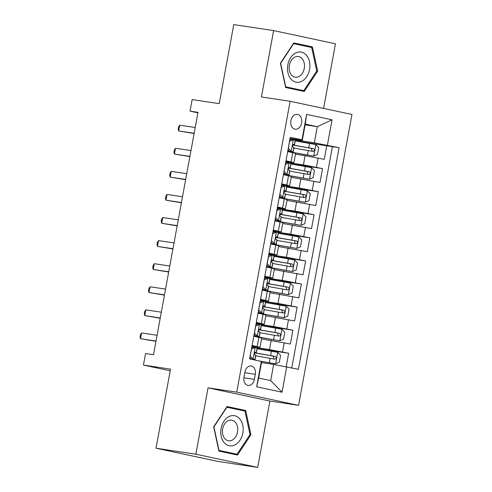 <?xml version="1.0" encoding="UTF-8"?>
<svg xmlns="http://www.w3.org/2000/svg" width="492" height="492" viewBox="0 0 492 492"><rect width="100%" height="100%" fill="white"/><g stroke="black" fill="none" stroke-linecap="round" stroke-linejoin="round"><path stroke-width="0.74" d="M290.913 120.632A7.515 5.461 98.5 0 0 295.145 129.205A7.515 5.461 98.5 0 0 301.608 122.914A7.515 5.461 98.5 0 0 297.377 114.347A7.515 5.461 98.5 0 0 290.913 120.632M323.588 108.418L335.452 43.788L273.613 30.59L233.762 24.6L219.248 103.664L192.151 99.593L190.029 111.137L197.913 112.816M298.576 405.346L351.958 114.47L290.126 101.272L236.738 392.149L298.576 405.346L269.88 401.029L208.042 387.831L195.865 454.202L257.703 467.4L269.88 401.029M257.703 467.4L217.851 461.41L156.013 448.212L170.521 369.148L143.424 365.07L170.22 370.79M195.865 454.202L156.013 448.212M286.19 366.731L288.663 353.274L256.984 348.508M261.56 338.902L290.354 344.037L292.9 330.187L261.221 325.427M265.797 315.815L294.591 320.956L297.137 307.1L265.459 302.34M270.034 292.734L298.828 297.869L301.375 284.019L269.696 279.253M274.272 269.647L303.066 274.782L305.612 260.932L273.933 256.172M278.509 246.56L307.303 251.701L309.843 237.845L278.171 233.085M282.74 223.479L311.541 228.614L314.08 214.764L282.408 209.998M286.977 200.392L315.778 205.527L318.318 191.677L286.639 186.917M291.215 177.304L320.015 182.44L322.555 168.59L290.877 163.83M285.975 160.786L293.915 162.606L285.84 161.505M281.738 183.873L289.677 185.693L281.602 184.592M277.5 206.954L285.44 208.774L277.371 207.679M273.263 230.041L281.203 231.861L273.134 230.76M269.026 253.128L276.965 254.948L268.896 253.847M264.788 276.209L272.728 278.029L264.659 276.935M260.551 299.296L268.491 301.116L260.422 300.015M256.314 322.383L264.259 324.203L256.184 323.103M143.424 365.07L145.54 353.527L153.51 354.726L197.999 112.336L190.029 111.137M254.37 379.357L255.299 374.277A7.282 5.295 98.5 0 0 251.203 365.974A7.282 5.295 98.5 0 0 244.942 372.069L244.007 377.149A7.282 5.295 98.5 0 0 248.103 385.451A7.282 5.295 98.5 0 0 254.37 379.357L243.909 377.782M302.291 140.257L301.983 139.79L290.286 137.293L249.61 358.908L261.313 361.405L261.621 361.872L258.657 378.034L270.686 380.605L273.65 364.443L298.416 369.326L339.086 147.705L314.327 142.828L317.291 126.665L305.261 124.101L302.291 140.257L290.077 138.424M301.983 139.79L306.645 114.396L332.051 119.814L327.389 145.214M286.713 366.829L282.051 392.222L256.652 386.798L261.313 361.405L275.538 363.865L258.946 360.9M285.704 162.243L303.398 164.906L322.555 168.59M295.452 154.224L305.089 155.669L303.398 164.906M281.467 185.33L299.161 187.987L318.318 191.677M277.23 208.417L294.923 211.074L314.08 214.764M272.998 231.498L290.686 234.161L309.843 237.845M268.761 254.585L286.449 257.242L305.612 260.932M264.524 277.673L282.211 280.329L301.375 284.019M260.286 300.753L277.974 303.416L297.137 307.1M256.049 323.841L273.737 326.503L292.9 330.187M252.076 345.464L260.022 347.284L251.947 346.19M251.812 346.928L269.499 349.584L288.663 353.274M291.793 367.911L332.395 146.702L295.114 140.743M305.089 155.669L324.253 159.359L326.793 145.509M253.774 336.233L261.713 338.053L260.022 347.284M264.259 324.203L265.951 314.966L258.011 313.146M268.491 301.116L270.188 291.885L262.248 290.059M272.728 278.029L274.425 268.798L266.486 266.978M276.965 254.948L278.663 245.711L270.723 243.891M281.203 231.861L282.9 222.624L274.96 220.803M285.44 208.774L287.137 199.543L279.198 197.722M289.677 185.693L291.375 176.456L283.435 174.635M293.915 162.606L295.612 153.369L287.666 151.548M261.486 362.616L273.65 364.443M208.042 387.831L236.738 392.149M273.613 30.59L261.43 96.961L290.126 101.272M305.126 124.839L317.291 126.665L332.051 119.814M289.942 139.162L314.327 142.828M332.395 146.702L339.086 147.705M258.657 378.034L256.652 386.798M270.686 380.605L282.051 392.222M306.645 114.396L305.261 124.101M250.914 434.768L245.692 410.5L227.07 406.527L213.669 426.816L218.891 451.084L237.513 455.057L250.914 434.768L249.991 434.627M293.798 42.933L280.397 63.228L285.624 87.49L304.247 91.463L317.647 71.174L312.42 46.912L293.798 42.933M239.069 409.83L238.995 409.492L226.824 406.896M238.995 409.492L245.692 410.5M305.796 46.236L293.552 43.308M305.729 45.904L312.42 46.912M316.725 71.039L317.647 71.174M251.633 347.893L253.189 347.235L255.262 347.543L251.498 349.142L250.225 356.067L253.14 359.086L254.954 359.56L251.473 359.308M253.14 359.086L249.628 358.834M255.262 347.543L257.076 348.016L256.27 352.401L255.483 352.161M252.845 347.383L251.744 347.291M251.068 358.779L249.868 357.53M156.025 341.042L140.54 338.717L141.598 332.943L157.083 335.273M255.01 352.327L256.27 352.401M255.453 352.161L255.514 352.167C254.315 352.856 254.149 353.779 255.004 354.941L255.76 355.175L254.954 359.56M155.976 341.3L140.54 338.717L140.042 336.94L140.46 334.634L141.598 332.943M275.538 363.865L279.302 362.272L280.575 355.347L277.654 352.327L257.088 348.674A17.964 0.547 -169.6 0 0 256.959 348.656M255.643 355.808A17.964 0.547 10.4 0 1 255.772 355.833L274.893 359.185C276.609 358.576 276.781 357.653 275.403 356.411L256.283 353.059A17.964 0.547 -169.6 0 0 254.647 352.782M254.598 352.881A14.914 0.455 10.4 0 1 257.291 353.336L273.109 356.067L273.976 358.373M221.111 428.427A15.264 11.101 98.5 0 0 229.217 445.746A15.264 11.101 98.5 0 0 242.833 433.058A15.264 11.101 98.5 0 0 234.727 415.74A15.264 11.101 98.5 0 0 221.111 428.427M222.648 428.87A10.449 7.595 98.5 0 0 228.534 440.795A10.449 7.595 98.5 0 0 237.519 432.044A10.449 7.595 98.5 0 0 231.64 420.125A10.449 7.595 98.5 0 0 222.648 428.87M237.033 454.251L218.989 450.401L213.928 426.89L226.91 407.235L244.954 411.084L250.016 434.596L237.033 454.251L218.823 450.77M290.889 78.991A15.264 11.101 98.5 0 0 306.731 76.66A15.264 11.101 98.5 0 0 306.522 55.319A15.264 11.101 98.5 0 0 290.674 57.644A15.264 11.101 98.5 0 0 290.889 78.991M291.467 74.969A10.449 7.595 98.5 0 0 295.262 77.201A10.449 7.595 98.5 0 0 303.595 70.848A10.449 7.595 98.5 0 0 302.168 58.763A10.449 7.595 98.5 0 0 298.367 56.537A10.449 7.595 98.5 0 0 290.04 62.89A10.449 7.595 98.5 0 0 291.467 74.969M293.361 43.597L311.688 47.49L316.75 71.002L303.761 90.663L285.557 87.176M303.761 90.663L285.717 86.813L280.661 63.302L293.644 43.64M255.871 324.806L257.427 324.148L259.499 324.462L255.735 326.055L254.462 332.979L257.377 336.005L259.192 336.473L254.475 336.122A17.964 0.547 10.4 0 1 253.804 336.061M257.377 336.005L253.86 335.753M259.499 324.462L261.313 324.929L260.508 329.314L259.721 329.08M257.082 324.296L255.981 324.21M255.305 335.692L254.1 334.443M160.263 317.955L144.777 315.63L145.835 309.862L161.321 312.186M259.247 329.246L260.508 329.314M259.69 329.074L259.751 329.087C258.552 329.769 258.386 330.692 259.241 331.854L259.997 332.088L259.192 336.473M160.214 318.213L144.777 315.63L144.273 313.853L144.697 311.547L145.835 309.862M260.108 301.725L261.664 301.061L263.737 301.375L259.967 302.967L258.7 309.898L261.615 312.918L263.429 313.386L258.712 313.041A17.964 0.547 10.4 0 1 258.042 312.974M261.615 312.918L258.097 312.666M263.737 301.375L265.551 301.848L264.745 306.233L263.958 305.993M261.32 301.209L260.219 301.122M259.542 312.605L258.337 311.356M164.5 294.874L149.014 292.543L150.072 286.774L165.558 289.099M263.484 306.159L264.745 306.233M263.921 305.987L263.989 305.999C262.789 306.688 262.623 307.611 263.478 308.767L264.235 309.001L263.429 313.386M164.451 295.126L149.014 292.543L148.51 290.772L148.935 288.46L150.072 286.774M264.345 278.638L265.901 277.98L267.974 278.288L264.204 279.887L262.937 286.811L265.852 289.831L267.666 290.305L262.949 289.954A17.964 0.547 10.4 0 1 262.279 289.886M265.852 289.831L262.334 289.579M267.974 278.288L269.782 278.761L268.983 283.146L268.195 282.906M265.557 278.128L264.456 278.035M263.78 289.524L262.574 288.275M168.731 271.787L153.252 269.462L154.31 263.687L169.795 266.018M267.722 283.072L268.983 283.146M268.158 282.906L268.226 282.912C267.027 283.601 266.861 284.524 267.716 285.686L268.472 285.92L267.666 290.305M168.688 272.045L153.252 269.462L152.748 267.685L153.172 265.379L154.31 263.687M268.583 255.551L270.139 254.893L272.211 255.207L268.441 256.799L267.174 263.724L270.09 266.75L271.904 267.217L267.187 266.867A17.964 0.547 10.4 0 1 266.516 266.805M270.09 266.75L266.572 266.492M272.211 255.207L274.019 255.674L273.22 260.059L272.427 259.825M269.788 255.04L268.693 254.954M268.017 266.436L266.812 265.188M172.969 248.7L157.489 246.375L158.547 240.606L174.033 242.931M271.959 259.991L273.22 260.059M272.396 259.819L272.463 259.831C271.264 260.514 271.098 261.437 271.953 262.599L272.709 262.833L271.904 267.217M172.926 248.958L157.489 246.375L156.985 244.598L157.409 242.292L158.547 240.606M256.024 336.712A14.914 0.455 -169.6 0 1 260.219 337.407L279.776 340.784L283.54 339.185L284.813 332.26L281.891 329.24L261.326 325.593A17.964 0.547 -169.6 0 0 261.197 325.569M279.776 340.784L259.204 337.131A17.964 0.547 -169.6 0 0 253.835 336.245M259.881 332.727A17.964 0.547 10.4 0 1 260.01 332.746L279.13 336.097C280.846 335.489 281.018 334.566 279.64 333.33L260.52 329.978A17.964 0.547 -169.6 0 0 258.884 329.695M258.835 329.794A14.914 0.455 10.4 0 1 261.529 330.249L277.347 332.986L278.214 335.292M260.262 313.625A14.914 0.455 -169.6 0 1 264.456 314.32L284.013 317.697L287.777 316.104L289.05 309.179L286.129 306.153L265.563 302.506A17.964 0.547 -169.6 0 0 265.434 302.482M284.013 317.697L263.441 314.05A17.964 0.547 -169.6 0 0 258.072 313.158M264.118 309.64A17.964 0.547 10.4 0 1 264.247 309.659L283.367 313.017C285.083 312.408 285.255 311.485 283.878 310.243L264.757 306.891A17.964 0.547 -169.6 0 0 263.122 306.614M263.066 306.713A14.914 0.455 10.4 0 1 265.766 307.168L281.584 309.898L282.451 312.205M264.499 290.544A14.914 0.455 -169.6 0 1 268.687 291.239L288.25 294.61L292.014 293.017L293.287 286.092L290.366 283.072L269.8 279.419A17.964 0.547 -169.6 0 0 269.665 279.401M288.25 294.61L267.679 290.963A17.964 0.547 -169.6 0 0 262.31 290.077M268.355 286.553A17.964 0.547 10.4 0 1 268.484 286.578L287.605 289.929C289.321 289.321 289.493 288.398 288.115 287.156L268.995 283.804A17.964 0.547 -169.6 0 0 267.359 283.527M267.304 283.626A14.914 0.455 10.4 0 1 270.003 284.081L285.821 286.811L286.688 289.118M268.737 267.457A14.914 0.455 -169.6 0 1 272.925 268.152L292.488 271.529L296.252 269.93L297.525 263.005L294.603 259.985L274.038 256.332A17.964 0.547 -169.6 0 0 273.903 256.314M292.488 271.529L271.916 267.876A17.964 0.547 -169.6 0 0 266.547 266.99M272.593 263.466A17.964 0.547 10.4 0 1 272.722 263.491L291.842 266.842C293.558 266.233 293.73 265.311 292.346 264.075L273.232 260.723A17.964 0.547 -169.6 0 0 271.59 260.44M271.541 260.539A14.914 0.455 10.4 0 1 274.241 260.994L290.052 263.73L290.926 266.037M272.82 232.47L274.37 231.806L276.449 232.119L272.679 233.712L271.412 240.643L274.327 243.663L276.141 244.13L271.424 243.78A17.964 0.547 10.4 0 1 270.754 243.718M274.327 243.663L270.809 243.411M276.449 232.119L278.257 232.593L277.451 236.978L276.664 236.738M274.026 231.953L272.931 231.867M272.254 243.349L271.049 242.101M177.206 225.619L161.727 223.288L162.784 217.519L178.27 219.844M276.197 236.904L277.451 236.978M276.633 236.732L276.701 236.744C275.502 237.433 275.329 238.356 276.19 239.512L276.947 239.745L276.141 244.13M177.163 225.871L161.727 223.288L161.222 221.517L161.647 219.204L162.784 217.519M272.974 244.37A14.914 0.455 -169.6 0 1 277.162 245.065L296.725 248.442L300.489 246.849L301.762 239.924L298.841 236.898L278.269 233.251A17.964 0.547 -169.6 0 0 278.14 233.226M296.725 248.442L276.153 244.795A17.964 0.547 -169.6 0 0 270.784 243.903M276.83 240.385A17.964 0.547 10.4 0 1 276.959 240.403L296.079 243.761C297.795 243.153 297.967 242.224 296.584 240.988L277.47 237.636A17.964 0.547 -169.6 0 0 275.827 237.359M275.778 237.458A14.914 0.455 10.4 0 1 278.478 237.913L294.29 240.643L295.157 242.95M277.058 209.383L278.607 208.725L280.68 209.032L276.916 210.631L275.643 217.556L278.564 220.576L280.378 221.049L275.661 220.699A17.964 0.547 10.4 0 1 274.991 220.631M278.564 220.576L275.046 220.324M280.68 209.032L282.494 209.506L281.688 213.891L280.901 213.651M278.263 208.872L277.168 208.78M276.492 220.268L275.286 219.02M181.443 202.532L165.964 200.207L167.022 194.432L182.501 196.763M280.434 213.817L281.688 213.891M280.87 213.651L280.932 213.657C279.739 214.346 279.567 215.268 280.428 216.431L281.184 216.665L280.378 221.049M181.4 202.79L165.964 200.207L165.46 198.43L165.884 196.123L167.022 194.432M277.211 221.289A14.914 0.455 -169.6 0 1 281.399 221.984L300.963 225.354L304.726 223.762L305.999 216.837L303.078 213.811L282.506 210.164A17.964 0.547 -169.6 0 0 282.377 210.139M300.963 225.354L280.391 221.708A17.964 0.547 -169.6 0 0 275.022 220.822M281.067 217.298A17.964 0.547 10.4 0 1 281.196 217.323L300.317 220.674C302.033 220.065 302.205 219.143 300.821 217.901L281.701 214.549A17.964 0.547 -169.6 0 0 280.065 214.272M280.016 214.371A14.914 0.455 10.4 0 1 282.715 214.826L298.527 217.556L299.394 219.862M281.295 186.296L282.845 185.638L284.917 185.951L281.153 187.544L279.88 194.469L282.802 197.495L284.616 197.962L279.899 197.612A17.964 0.547 10.4 0 1 279.228 197.55M282.802 197.495L279.284 197.237M284.917 185.951L286.731 186.419L285.926 190.804L285.139 190.57M282.5 185.785L281.399 185.699M280.729 197.181L279.524 195.933M185.681 179.445L170.195 177.12L171.259 171.345L186.739 173.676M284.671 190.736L285.926 190.804M285.108 190.564L285.169 190.576C283.976 191.259 283.804 192.181 284.665 193.344L285.422 193.577L284.616 197.962M185.638 179.703L170.195 177.12L169.697 175.343L170.121 173.036L171.259 171.345M281.449 198.202A14.914 0.455 -169.6 0 1 285.637 198.897L305.194 202.273L308.964 200.674L310.237 193.75L307.315 190.73L286.744 187.077A17.964 0.547 -169.6 0 0 286.615 187.058M305.194 202.273L284.628 198.62A17.964 0.547 -169.6 0 0 279.259 197.735M285.305 194.211A17.964 0.547 10.4 0 1 285.434 194.235L304.554 197.587C306.27 196.978 306.436 196.056 305.058 194.82L285.938 191.468A17.964 0.547 -169.6 0 0 284.302 191.185M284.253 191.283A14.914 0.455 10.4 0 1 286.953 191.739L302.764 194.475L303.632 196.775M285.526 163.209L287.082 162.551L289.155 162.864L285.391 164.457L284.118 171.382L287.039 174.408L288.853 174.875L284.136 174.525A17.964 0.547 10.4 0 1 283.466 174.463M287.039 174.408L283.521 174.156M289.155 162.864L290.969 163.332L290.163 167.723L289.376 167.483M286.738 162.698L285.637 162.612M284.966 174.094L283.761 172.846M189.918 156.364L174.432 154.033L175.496 148.264L190.976 150.589M288.909 167.649L290.163 167.723M289.345 167.477L289.407 167.489C288.214 168.178 288.041 169.1 288.902 170.257L289.659 170.49L288.853 174.875M189.869 156.616L174.432 154.033L173.934 152.262L174.359 149.949L175.496 148.264M285.686 175.115A14.914 0.455 -169.6 0 1 289.874 175.81L309.431 179.186L313.201 177.594L314.474 170.662L311.553 167.643L290.981 163.996A17.964 0.547 -169.6 0 0 290.852 163.971M309.431 179.186L288.865 175.539A17.964 0.547 -169.6 0 0 283.49 174.648M289.542 171.13A17.964 0.547 10.4 0 1 289.671 171.148L308.791 174.5C310.507 173.897 310.673 172.969 309.296 171.733L290.175 168.381A17.964 0.547 -169.6 0 0 288.54 168.104M288.49 168.202A14.914 0.455 10.4 0 1 291.19 168.658L307.002 171.388L307.869 173.694M289.763 140.128L291.319 139.47L293.392 139.777L289.628 141.376L288.355 148.301L291.276 151.321L293.091 151.794L288.373 151.444A17.964 0.547 10.4 0 1 287.703 151.376M291.276 151.321L287.758 151.069M293.392 139.777L295.206 140.251L294.4 144.636L293.613 144.396M290.975 139.617L289.874 139.525M289.204 151.007L287.998 149.765M194.155 133.277L178.67 130.952L179.734 125.177L195.213 127.508M293.146 144.562L294.4 144.636M293.583 144.396L293.644 144.402C292.451 145.091 292.279 146.013 293.14 147.176L293.896 147.403L293.091 151.794M194.106 133.535L178.67 130.952L178.172 129.175L178.596 126.862L179.734 125.177M289.917 152.028A14.914 0.455 -169.6 0 1 294.111 152.723L313.668 156.099L317.438 154.506L318.705 147.582L315.79 144.556L295.218 140.909A17.964 0.547 -169.6 0 0 295.089 140.884M313.668 156.099L293.103 152.452A17.964 0.547 -169.6 0 0 287.728 151.561M293.773 148.043A17.964 0.547 10.4 0 1 293.909 148.067L313.023 151.419C314.745 150.81 314.911 149.888 313.533 148.645L294.413 145.294A17.964 0.547 -169.6 0 0 292.777 145.017M292.728 145.115A14.914 0.455 10.4 0 1 295.428 145.57L311.239 148.301L312.106 150.607M300.852 178.756L299.161 187.987M296.615 201.843L294.923 211.074M292.377 224.924L290.686 234.161M288.14 248.011L286.449 257.242M283.902 271.098L282.211 280.329M279.671 294.179L277.974 303.416M275.434 317.266L273.737 326.503M271.197 340.353L269.499 349.584M284.259 342.739L282.562 351.971M318.152 158.055L316.454 167.292M313.914 181.142L312.217 190.373M309.677 204.223L307.986 213.46M305.44 227.31L303.748 236.547M301.202 250.397L299.511 259.628M296.965 273.484L295.274 282.715M292.728 296.565L291.036 305.803M288.49 319.652L286.799 328.884M258.853 337.315L257.156 346.553M263.091 314.228L261.393 323.465M267.328 291.147L265.631 300.378M271.566 268.06L269.868 277.291M275.803 244.973L274.106 254.21M280.034 221.892L278.343 231.123M284.271 198.805L282.58 208.036M288.509 175.718L286.818 184.955M292.746 152.637L291.055 161.868M244.825 372.702L255.299 374.277M255.17 347.586L253.072 359.012M275.631 363.828L277.728 352.401M256.283 353.059L257.088 348.674M254.997 360.058L255.772 355.833M270.649 355.531L271.455 351.147M269.339 362.69L270.145 358.305M273.109 356.067L275.403 356.411M259.407 324.499L257.31 335.925M263.644 301.418L261.547 312.844M267.876 278.331L265.778 289.757M272.113 255.243L270.016 266.67M279.868 340.741L281.965 329.314M260.52 329.978L261.326 325.593M259.204 337.131L260.01 332.746M274.887 332.451L275.692 328.066M273.577 339.603L274.382 335.218M277.347 332.986L279.64 333.33M284.105 317.66L286.203 306.233M264.757 306.891L265.563 302.506M263.441 314.05L264.247 309.659M279.124 309.363L279.93 304.978M277.814 316.522L278.62 312.137M281.584 309.898L283.878 310.243M288.343 294.573L290.44 283.146M268.995 283.804L269.8 279.419M267.679 290.963L268.484 286.578M283.361 286.276L284.167 281.891M282.051 293.435L282.857 289.05M285.821 286.811L288.115 287.156M292.58 271.486L294.677 260.059M273.232 260.723L274.038 256.332M271.916 267.876L272.722 263.491M287.599 263.195L288.404 258.81M286.289 270.348L287.088 265.963M290.052 263.73L292.346 264.075M276.35 232.162L274.253 243.589M296.817 248.405L298.915 236.972M277.47 237.636L278.269 233.251M276.153 244.795L276.959 240.403M291.836 240.108L292.642 235.723M290.52 247.267L291.325 242.882M294.29 240.643L296.584 240.988M280.588 209.075L278.49 220.502M301.055 225.318L303.152 213.891M281.701 214.549L282.506 210.164M280.391 221.708L281.196 217.323M296.073 217.021L296.879 212.636M294.757 224.18L295.563 219.795M298.527 217.556L300.821 217.901M284.825 185.988L282.728 197.415M305.292 202.23L307.389 190.804M285.938 191.468L286.744 187.077M284.628 198.62L285.434 194.235M300.311 193.94L301.116 189.555M298.995 201.093L299.8 196.708M302.764 194.475L305.058 194.82M289.062 162.901L286.965 174.334M309.529 179.143L311.627 167.717M290.175 168.381L290.981 163.996M288.865 175.539L289.671 171.148M304.548 170.853L305.354 166.468M303.232 178.012L304.038 173.621M307.002 171.388L309.296 171.733M293.3 139.82L291.202 151.247M313.767 156.062L315.864 144.636M294.413 145.294L295.218 140.909M293.103 152.452L293.909 148.067M308.785 147.766L309.591 143.381M307.469 154.925L308.275 150.54M311.239 148.301L313.533 148.645"/></g></svg>
